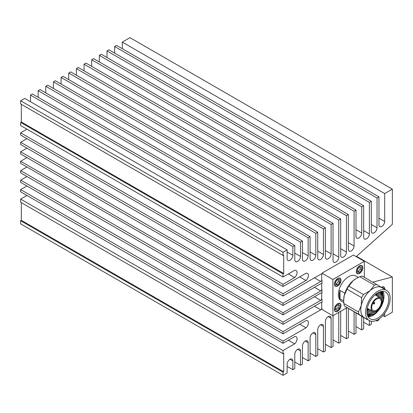 <?xml version="1.0" encoding="UTF-8"?>
<svg xmlns="http://www.w3.org/2000/svg" width="413" height="413" viewBox="0 0 413 413"><rect width="100%" height="100%" fill="white"/><g stroke="black" fill="none" stroke-linecap="round" stroke-linejoin="round"><path stroke-width="0.62" d="M376.475 293.715L376.331 294.701M376.295 294.903L376.444 293.741M367.059 309.745L368.267 308.821L367.059 309.771M368.055 316.678L375.531 313.271L381.844 304.314L380.306 307.231L375.469 312.94L372.681 314.845L367.761 316.09M381.669 291.408L382.655 296.343L381.922 300.726M375.448 311.448L371.659 314.257L367.524 315.506M380.987 291.537L381.627 295.749L381.24 298.775M373.533 311.66L370.631 313.663L367.312 314.83M380.234 291.743L380.605 295.161L380.404 297.19M372.196 311.33L369.609 313.075L367.136 314.061M379.413 292.048L379.253 297.308M371.168 310.741L367.007 313.188M378.52 292.456L378.225 296.72M370.146 310.148L366.94 312.197M377.539 293.008L377.203 296.126M369.289 309.414L366.945 311.066M381.844 304.314L383.445 299.167L382.5 291.325M383.486 298.935L380.213 307.2L375.061 313.281M382.144 291.351L382.763 295.656L382.505 298.109M382.453 298.377L381.906 300.597M375.365 311.474L374.245 312.512M381.349 291.459L381.741 295.063L381.478 297.515M381.431 297.783L381.225 298.744M373.517 311.66L373.218 311.923M373.011 312.099L370.063 314.117L367.415 315.176M380.507 291.661L380.714 294.474L380.363 297.448M379.382 296.601L379.232 297.303M378.354 296.007L378.21 296.71M377.332 295.414L377.183 296.116M385.768 292.151A15.462 8.926 120 0 0 385.597 292.048A15.462 8.926 120 0 0 370.224 300.824A15.462 8.926 120 0 0 369.965 318.722A15.462 8.926 120 0 0 370.136 318.826A15.462 8.926 120 0 0 385.51 310.049A15.462 8.926 120 0 0 385.768 292.151M368.974 320.385A17.392 10.041 120 0 0 369.17 320.498A17.392 10.041 120 0 0 386.465 310.628A17.392 10.041 120 0 0 386.754 290.489A17.392 10.041 120 0 0 386.563 290.375A17.392 10.041 120 0 0 369.268 300.246A17.392 10.041 120 0 0 368.974 320.385M367.142 319.326A19.132 11.048 -60 0 1 366.858 319.368L359.067 314.458A19.132 11.048 -60 0 1 358.469 311.96L361.277 305.506L361.628 297.639A19.132 11.048 -60 0 1 363.461 294.557L370.167 290.561L374.41 285.146A19.132 11.048 -60 0 1 376.847 284.562L381.973 287.727A17.392 10.041 120 0 0 381.777 287.613A17.392 10.041 120 0 0 370.167 290.561A17.392 10.041 120 0 0 361.277 305.506A17.392 10.041 120 0 0 364.194 317.623A17.392 10.041 120 0 0 364.385 317.736L369.17 320.498M353.084 280.701A17.392 10.041 -60 0 1 356.001 278.61L353.084 280.701L348.84 286.116A19.132 11.048 120 0 0 347.003 289.198L344.194 295.646A17.392 10.041 -60 0 1 353.084 280.701M376.847 284.562L362.227 276.121A19.132 11.048 120 0 0 359.79 276.705L356.362 278.403M343.699 300.509L343.699 299.915A17.392 10.041 -60 0 1 344.194 295.646L343.699 300.509L343.843 303.514A19.132 11.048 120 0 0 344.447 306.012L366.858 319.368M359.79 276.705L374.41 285.146M347.003 289.198L361.628 297.639M363.461 294.557L348.84 286.116M344.447 306.012L359.067 314.458M358.469 311.96L343.843 303.514M366.992 310.426A15.942 9.205 120 0 0 368.675 309.058M376.403 295.667A15.942 9.205 120 0 0 376.749 293.524M368.122 316.786A15.462 8.926 120 0 0 380.812 307.138A15.462 8.926 120 0 0 382.825 291.325M333.043 315.692L333.043 346.466L331.118 347.576L331.118 318.242A4.047 2.339 -60 0 0 330.276 316.389A4.047 2.339 -60 0 0 327.158 317.473A4.047 2.339 -60 0 0 325.387 321.546L325.387 350.88L323.462 351.995L323.462 326.399A4.047 2.339 -60 0 0 322.625 324.546A4.047 2.339 -60 0 0 319.502 325.63A4.047 2.339 -60 0 0 317.736 329.703L317.736 355.299L315.811 356.414L315.811 334.556A4.047 2.339 -60 0 0 314.969 332.702A4.047 2.339 -60 0 0 311.851 333.787A4.047 2.339 -60 0 0 310.086 337.865L310.086 359.718L308.155 360.833L308.155 342.702A4.047 2.339 -60 0 0 307.318 340.849A4.047 2.339 -60 0 0 304.2 341.933A4.047 2.339 -60 0 0 302.43 346.006L302.43 364.137L300.504 365.247L300.504 350.983A4.047 2.339 -60 0 0 299.668 349.13A4.047 2.339 -60 0 0 296.544 350.214A4.047 2.339 -60 0 0 294.779 354.292L294.779 368.556L292.853 369.666L292.853 360.941A4.047 2.339 -60 0 0 292.012 359.088A4.047 2.339 -60 0 0 288.894 360.172A4.047 2.339 -60 0 0 287.128 364.245L287.128 372.975L283.029 375.34L283.029 372.185L283.71 371.788L283.71 353.327L283.029 353.724L283.029 350.565L294.645 343.859L288.357 340.229M294.645 343.859A4.6 2.654 120 0 0 297.061 338.836A4.6 2.654 120 0 0 296.106 336.729A4.6 2.654 120 0 0 294.645 336.6L283.029 343.306L283.029 341.081L305.987 327.829L299.699 324.2M305.987 327.829A4.6 2.654 120 0 0 308.403 322.806A4.6 2.654 120 0 0 307.448 320.7A4.6 2.654 120 0 0 305.987 320.571L283.029 333.823L283.029 331.598L320.741 309.822A4.6 2.654 120 0 0 321.975 308.382L321.701 308.227L321.701 302.507M283.029 255.415L20.65 103.931L20.65 100.777L283.029 252.26L283.029 255.415L283.71 255.022L283.71 273.483L283.029 273.876L283.029 277.035L294.645 270.329A4.6 2.654 -60 0 1 296.106 270.453A4.6 2.654 -60 0 1 297.061 272.559A4.6 2.654 -60 0 1 294.645 277.588L283.029 284.294L283.029 286.519L305.987 273.261A4.6 2.654 -60 0 1 307.448 273.391A4.6 2.654 -60 0 1 308.403 275.497A4.6 2.654 -60 0 1 305.987 280.52L299.699 276.891M294.645 277.588L288.357 273.958M321.975 298.898L321.975 302.584A4.6 2.654 120 0 0 320.741 302.564L283.029 324.339L283.029 322.114L320.741 300.339A4.6 2.654 120 0 0 321.975 298.898L321.701 298.744L321.701 293.024M320.741 300.339L314.458 296.71M320.741 309.822L314.458 306.193M321.701 283.654L321.701 289.368L321.975 289.528A4.6 2.654 -60 0 1 320.741 290.969L314.458 287.34M321.701 274.17L321.701 279.885L321.975 280.045A4.6 2.654 -60 0 1 320.741 281.485L314.458 277.856M338.412 310.524A4.347 2.509 -60 0 1 335.516 311.252A4.347 2.509 -60 0 1 334.726 308.237A4.347 2.509 -60 0 1 336.967 304.453A4.347 2.509 -60 0 1 339.863 303.72A4.347 2.509 -60 0 1 340.648 306.74A4.347 2.509 -60 0 1 338.412 310.524M340.761 280.463A4.347 2.509 -60 0 1 338.866 284.841A4.347 2.509 -60 0 1 335.516 286.008A4.347 2.509 -60 0 1 334.613 284.015A4.347 2.509 -60 0 1 336.512 279.642A4.347 2.509 -60 0 1 339.863 278.476A4.347 2.509 -60 0 1 340.761 280.463M362.629 267.841A4.347 2.509 -60 0 1 360.73 272.219A4.347 2.509 -60 0 1 357.379 273.385A4.347 2.509 -60 0 1 356.476 271.393A4.347 2.509 -60 0 1 358.376 267.015A4.347 2.509 -60 0 1 361.726 265.853A4.347 2.509 -60 0 1 362.629 267.841M358.277 277.391L355.867 275.998A14.496 8.368 120 0 0 344.7 279.885A14.496 8.368 120 0 0 338.371 294.469A14.496 8.368 120 0 0 341.375 301.103L343.766 302.486M344.876 293.184L340.013 290.38A14.496 8.368 -60 0 0 339.326 295.021A14.496 8.368 -60 0 0 340.013 298.878L343.704 301.01M334.406 309.383A4.636 2.679 120 0 0 335.371 311.505A4.636 2.679 120 0 0 338.944 310.261A4.636 2.679 120 0 0 340.968 305.594A4.636 2.679 120 0 0 340.007 303.472A4.636 2.679 120 0 0 336.435 304.711A4.636 2.679 120 0 0 334.406 309.383M340.968 280.35A4.636 2.679 -60 0 1 338.944 285.016A4.636 2.679 -60 0 1 335.371 286.255A4.636 2.679 -60 0 1 334.406 284.134A4.636 2.679 -60 0 1 336.435 279.467A4.636 2.679 -60 0 1 340.007 278.223A4.636 2.679 -60 0 1 340.968 280.35M356.274 271.511A4.636 2.679 120 0 0 357.235 273.633A4.636 2.679 120 0 0 360.807 272.389A4.636 2.679 120 0 0 362.831 267.722A4.636 2.679 120 0 0 361.871 265.6A4.636 2.679 120 0 0 358.298 266.844A4.636 2.679 120 0 0 356.274 271.511M381.963 301.49A7.728 4.466 -60 0 1 378.592 309.27A7.728 4.466 -60 0 1 372.634 311.34A7.728 4.466 -60 0 1 371.034 307.804A7.728 4.466 -60 0 1 374.405 300.024A7.728 4.466 -60 0 1 380.363 297.954A7.728 4.466 -60 0 1 381.963 301.49M381.282 301.888A6.763 3.903 120 0 0 379.883 298.79A6.763 3.903 120 0 0 374.668 300.602A6.763 3.903 120 0 0 371.715 307.411A6.763 3.903 120 0 0 373.115 310.504A6.763 3.903 120 0 0 378.329 308.692A6.763 3.903 120 0 0 381.282 301.888M305.987 280.52L283.029 293.777L283.029 296.002L320.741 274.227A4.6 2.654 -60 0 1 321.975 274.242L321.975 273.169L353.404 255.022L364.338 261.331L332.904 279.477L332.904 315.775L321.975 309.461L321.975 308.382M320.741 281.485L283.029 303.261L283.029 305.486L320.741 283.71A4.6 2.654 -60 0 1 321.975 283.726L321.975 280.045M320.741 290.969L283.029 312.744L283.029 314.856L320.741 293.08A4.6 2.654 120 0 1 321.975 293.101L321.975 289.528M332.904 279.477L321.975 273.169M364.338 277.34L364.338 261.331M332.904 315.775L346.956 307.659M340.013 298.878L340.013 290.38M359.553 272.353L361.602 269.803L361.602 267.066L359.553 266.886L357.503 269.436L357.503 272.167L359.553 272.353L358.185 271.563L360.234 269.013L361.602 269.803M337.689 284.975L339.739 282.425L339.739 279.689L337.689 279.508L335.64 282.058L335.64 284.789L337.689 284.975L336.321 284.185L338.371 281.635L339.739 282.425M335.387 309.461L337.018 310.493L339.321 308.526L339.987 305.517L338.355 304.479L336.058 306.451L335.387 309.461M357.503 271.501L358.185 271.563M360.234 269.013L360.234 266.943M335.64 284.123L336.321 284.185M338.371 281.635L338.371 279.57M335.707 309.662L337.953 307.737L338.624 304.727L338.304 304.526M338.624 304.727L339.987 305.517M337.953 307.737L339.321 308.526M356.507 256.339L392.35 277.035L372.707 282.172M122.305 48.698L122.305 42.085L129.971 37.66L392.35 189.144L392.35 224.331L356.187 256.628M283.029 296.002L20.65 144.519L20.65 142.294L26.938 138.665M283.029 286.519L20.65 135.036L20.65 132.81L26.938 129.181M283.029 277.035L20.65 125.552L20.65 122.398L21.331 122L21.331 104.329M20.65 100.777L24.749 98.413L287.128 249.891L287.128 258.621A4.047 2.339 120 0 0 287.964 260.474A4.047 2.339 120 0 0 291.082 259.385A4.047 2.339 120 0 0 292.853 255.311L292.853 246.587L294.779 245.472L294.779 259.741A4.047 2.339 120 0 0 295.615 261.594A4.047 2.339 120 0 0 298.738 260.51A4.047 2.339 120 0 0 300.504 256.432L300.504 242.168L302.43 241.058L302.43 259.188A4.047 2.339 120 0 0 303.271 261.042A4.047 2.339 120 0 0 306.389 259.958A4.047 2.339 120 0 0 308.155 255.879L308.155 237.749L310.086 236.639L310.086 258.492A4.047 2.339 120 0 0 310.922 260.345A4.047 2.339 120 0 0 314.04 259.261A4.047 2.339 120 0 0 315.811 255.188L315.811 233.33L317.736 232.22L317.736 257.815A4.047 2.339 120 0 0 318.573 259.669A4.047 2.339 120 0 0 321.696 258.584A4.047 2.339 120 0 0 323.462 254.506L323.462 228.916L325.387 227.8L325.387 257.134A4.047 2.339 120 0 0 326.229 258.987A4.047 2.339 120 0 0 329.347 257.903A4.047 2.339 120 0 0 331.118 253.83L331.118 224.496L333.043 223.381L333.043 260.417A4.047 2.339 120 0 0 333.88 262.27A4.047 2.339 120 0 0 337.003 261.186A4.047 2.339 120 0 0 338.768 257.113L338.768 220.077L340.694 218.962L340.694 255.368A4.047 2.339 120 0 0 341.536 257.222A4.047 2.339 120 0 0 344.654 256.137A4.047 2.339 120 0 0 346.419 252.064L346.419 215.658L348.345 214.548L348.345 249.307A4.047 2.339 120 0 0 349.186 251.161A4.047 2.339 120 0 0 352.304 250.077A4.047 2.339 120 0 0 354.075 246.003L354.075 211.239L356.001 210.129L356.001 236.324A4.047 2.339 120 0 0 356.837 238.177A4.047 2.339 120 0 0 359.96 237.093A4.047 2.339 120 0 0 361.726 233.015L361.726 206.82L363.652 205.71L363.652 237.191A4.047 2.339 120 0 0 364.493 239.044A4.047 2.339 120 0 0 367.611 237.96A4.047 2.339 120 0 0 369.377 233.887L369.377 202.406L371.308 201.291L371.308 231.13A4.047 2.339 120 0 0 372.144 232.984A4.047 2.339 120 0 0 375.262 231.899A4.047 2.339 120 0 0 377.033 227.826L377.033 197.987L378.958 196.872L378.958 224.77A4.047 2.339 120 0 0 379.795 226.623A4.047 2.339 120 0 0 382.918 225.539A4.047 2.339 120 0 0 384.684 221.466L384.684 193.568L392.35 189.144M30.474 101.717L30.474 95.104L32.4 93.994L294.779 245.472M38.13 97.298L38.13 90.684L40.056 89.575L302.43 241.058M45.781 92.879L45.781 86.271L47.707 85.155L310.086 236.639M53.432 88.459L53.432 81.851L55.363 80.736L317.736 232.22M61.088 84.046L61.088 77.432L63.013 76.317L325.387 227.8M68.739 79.626L68.739 73.013L70.664 71.903L333.043 223.381M76.39 75.207L76.39 68.594L78.32 67.484L340.694 218.962M84.046 70.788L84.046 64.175L85.971 63.065L348.345 214.548M91.696 66.369L91.696 59.761L93.622 58.646L356.001 210.129M99.347 61.95L99.347 55.342L101.278 54.227L363.652 205.71M107.003 57.536L107.003 50.923L108.929 49.808L371.308 201.291M114.654 53.117L114.654 46.504L116.58 45.394L378.958 196.872M283.029 252.26L287.128 249.891M338.768 312.388L338.768 343.157L333.043 339.853M340.694 311.273L340.694 342.047L338.768 343.157M346.419 307.969L346.419 338.737L340.694 335.433M348.345 308.532L348.345 337.627L346.419 338.737M354.075 311.985L354.075 334.324L348.345 331.014M356.001 313.1L356.001 333.208L354.075 334.324M361.726 316.404L361.726 329.904L356.001 326.595M363.652 317.514L363.652 328.789L361.726 329.904M369.377 320.617L369.377 325.485L363.652 322.181M371.308 321.237L371.308 324.37L369.377 325.485M377.033 320.085L377.033 321.066L376.083 320.519M378.958 318.95L378.958 319.956L377.033 321.066M381.405 287.371A4.047 2.339 -60 0 1 383.847 286.896A4.047 2.339 -60 0 1 384.684 288.749L384.684 289.291M384.684 313.317L384.684 316.647L382.82 315.573M392.35 277.035L392.35 312.223L384.684 316.647M283.029 375.34L20.65 223.856L20.65 220.702L21.331 220.31L21.331 202.633M283.029 353.724L20.65 202.241L20.65 199.087L26.938 195.457M283.029 343.306L20.65 191.828L20.65 189.603L26.938 185.974M283.029 333.823L20.65 182.345L20.65 180.12L26.938 176.49M283.029 331.598L20.65 180.12M283.029 324.339L20.65 172.861L20.65 170.636L26.938 167.007M283.029 322.114L20.65 170.636M283.029 314.856L20.65 163.378L20.65 161.261L26.938 157.632M283.029 312.744L20.65 161.261M283.029 305.486L20.65 154.003L20.65 151.778L26.938 148.148M283.029 303.261L20.65 151.778M384.684 193.568L122.305 42.085M377.033 197.987L114.654 46.504M369.377 202.406L107.003 50.923M361.726 206.82L99.347 55.342M354.075 211.239L91.696 59.761M346.419 215.658L84.046 64.175M338.768 220.077L76.39 68.594M331.118 224.496L68.739 73.013M323.462 228.916L61.088 77.432M315.811 233.33L53.432 81.851M308.155 237.749L45.781 86.271M300.504 242.168L38.13 90.684M292.853 246.587L30.474 95.104M283.71 273.483L21.331 122M283.029 273.876L20.65 122.398M283.029 284.294L20.65 132.81M283.029 293.777L20.65 142.294M283.029 341.081L20.65 189.603M283.029 350.565L20.65 199.087M283.71 371.788L21.331 220.31M283.029 372.185L20.65 220.702M292.853 369.666L287.128 366.362M300.504 365.247L294.779 361.943M308.155 360.833L302.43 357.524M315.811 356.414L310.086 353.105M323.462 351.995L317.736 348.691M331.118 347.576L325.387 344.272M374.255 303.88A0.774 0.449 -60 0 1 373.858 304.004A0.774 0.449 -60 0 1 373.636 303.467A0.774 0.449 -60 0 1 374.085 302.729A0.774 0.449 -60 0 1 374.622 302.683L373.739 301.727M384.684 221.466L378.958 218.162M377.033 227.826L371.308 224.517M369.377 233.887L363.652 230.578M361.726 233.015L356.001 229.711M354.075 246.003L348.345 242.699M346.419 252.064L340.694 248.755M338.768 257.113L333.043 253.804M331.118 253.83L325.387 250.526M323.462 254.506L317.736 251.202M315.811 255.188L310.086 251.878M308.155 255.879L302.43 252.575M300.504 256.432L294.779 253.128M292.853 255.311L287.128 252.007M292.853 360.941L289.988 359.289M300.504 350.983L297.644 349.331M308.155 342.702L305.295 341.045M315.811 334.556L312.946 332.904M323.462 326.399L320.602 324.747M331.118 318.242L328.252 316.59M384.684 288.749L381.819 287.097M371.37 310.571L370.962 310.917M386.563 290.375L381.777 287.613M372.593 303.715L374.508 303.86L374.622 302.683M334.706 310.788L335.516 311.252M334.706 285.543L335.516 286.008M356.574 272.916L357.379 273.385M367.307 308.268L372.634 311.34M375.035 294.877L380.363 297.954M360.921 265.383L361.726 265.853M339.058 278.011L339.863 278.476M339.058 303.256L339.863 303.72"/></g></svg>
